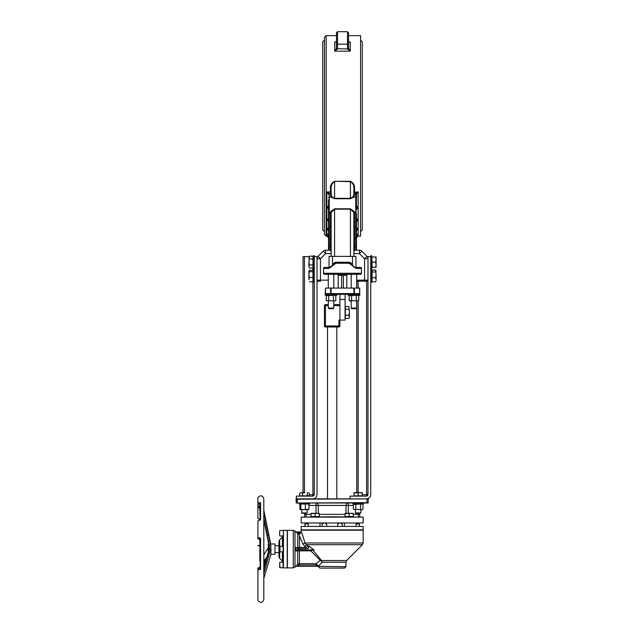 <?xml version="1.0" encoding="UTF-8"?>
<svg xmlns="http://www.w3.org/2000/svg" width="634" height="634" viewBox="0 0 634 634"><rect width="100%" height="100%" fill="white"/><g stroke="black" fill="none" stroke-linecap="round" stroke-linejoin="round"><path stroke-width="0.95" d="M328.301 308.045L328.991 308.734L333.119 308.734L333.809 308.045L328.301 308.045L328.301 300.952M351.196 308.045L351.886 308.734L356.015 308.734L356.704 308.045L351.196 308.045L351.196 300.952M330.797 242.743L331.138 242.109M325.591 250.192A3.447 3.447 0 0 0 323.158 251.199L325.591 253.632L325.591 250.192L331.138 250.192L331.138 242.251M330.449 211.772A0.689 0.642 0 0 1 331.138 212.406L334.586 209.188L350.428 209.188L353.867 212.406A0.689 0.642 180 0 1 354.557 211.772L350.428 208.784L334.586 208.784L330.449 211.772L331.138 213.064L331.138 212.406L331.138 256.39M317.016 258.767L320.463 258.767L318.03 256.326A3.447 3.447 0 0 0 317.016 258.767M347.844 274.3A1.03 1.03 0 0 0 346.806 275.33L346.806 288.074L346.806 275.33A1.03 1.03 0 0 1 347.844 274.3M337.161 274.3A1.03 1.03 0 0 1 338.199 275.33A1.03 1.03 0 0 0 337.161 274.3A1.03 1.03 0 0 1 338.199 275.33L338.199 288.074M324.592 274.3A1.03 1.03 0 0 1 323.562 273.262A1.03 1.03 0 0 0 324.592 274.3L360.413 274.3A1.03 1.03 0 0 0 361.443 273.262A1.03 1.03 0 0 1 360.413 274.3M351.196 288.074L351.196 274.3L343.366 274.3L343.366 275.33L346.806 275.33M338.199 275.33L341.639 275.33L341.639 274.3L333.809 274.3L333.809 288.074M325.488 288.074L325.282 293.582A0.689 0.689 0 0 0 325.329 293.827A0.689 0.689 0 0 1 325.282 293.582L325.488 293.582A0.689 0.483 90 0 0 325.971 294.271A0.689 0.689 0 0 1 325.329 293.827A0.689 0.689 0 0 0 325.971 294.271L331.083 294.271A0.689 0.483 -90 0 1 330.591 293.582L325.488 293.582L325.488 288.074L330.591 288.074L330.591 293.582L331.083 293.582L331.083 294.271L359.034 294.271A0.689 0.483 -90 0 0 359.518 293.582L354.414 293.582A0.689 0.483 90 0 1 353.93 294.271L353.93 293.582L331.083 293.582L331.083 288.074L330.591 288.074M359.034 294.271A0.689 0.689 0 0 0 359.676 293.827A0.689 0.689 0 0 1 359.034 294.271A0.689 0.689 0 0 0 359.724 293.582A0.689 0.689 0 0 1 359.676 293.827A0.689 0.689 0 0 0 359.724 293.582L359.724 288.074L331.083 288.074M359.724 293.582L359.518 288.074M353.17 196.588A0.689 0.46 -137.4 0 0 353.717 197.119L354.557 195.058A0.689 0.531 180 0 1 353.867 194.527L353.17 196.588L350.428 198.339L334.586 198.339L334.586 181.617C332.058 183.186 330.908 185.635 331.138 188.964L330.449 188.599L330.449 191.944L331.138 192.332M353.867 194.527L353.867 188.964C354.097 185.635 352.956 183.186 350.428 181.617L334.586 181.308C331.55 182.861 330.171 185.294 330.449 188.599M353.867 188.964L354.557 188.599C354.834 185.294 353.455 182.861 350.428 181.308L334.586 181.308M350.428 181.308L350.428 198.735L353.717 197.119L355.761 197.119L355.761 250.192M334.586 198.735L331.836 196.588A0.689 0.46 -42.6 0 1 331.289 197.119L334.586 198.735L350.428 198.735M331.836 196.588L331.138 194.527A0.689 0.531 0 0 1 330.449 195.058L331.289 197.119L329.244 197.119L329.094 193.322L326.835 191.944L328.452 193.988A0.689 0.499 -30.2 0 1 329.094 193.322L330.449 193.322L330.449 195.058M353.867 256.39L353.867 212.406M337.51 31.7L347.495 31.7L337.51 31.7L336.48 32.73L336.48 43.691A1.03 0.46 0 0 0 337.51 44.15L337.51 31.7L336.48 32.73L336.48 35.639L326.145 35.639L326.145 236.07L328.452 237.179L326.835 236.07L326.835 234.239L328.555 235.579M328.349 234.699L326.835 234.239L327.849 234.239M327.239 234.112L328.555 235.452L326.835 234.136L327.596 234.128M329.094 229.888L326.835 228.628L328.555 230.887M328.452 228.787L328.555 229.31L328.452 228.787L326.835 228.422L328.111 228.375M329.094 220.806L326.835 219.459L328.555 221.123M328.452 219.11A0.689 0.412 154.5 0 0 328.467 219.213A0.689 0.412 154.5 0 0 328.475 219.213L326.835 219.15L328.38 218.999M329.094 208.459L326.835 207.072L328.452 209.069A0.689 0.412 -25.5 0 1 328.555 208.808M328.452 206.24A0.689 0.499 149.8 0 0 328.499 206.422L326.835 206.676L328.475 206.375M356.53 206.375L358.17 206.676L356.562 206.24A0.689 0.499 30.2 0 1 356.506 206.422L356.506 206.422A0.689 0.499 30.2 0 1 356.466 206.486M356.451 209.545L358.17 207.072L355.912 208.459M356.625 218.999L358.17 219.15L356.562 219.11A0.689 0.412 25.5 0 1 356.538 219.213L356.538 219.213A0.689 0.412 25.5 0 1 356.498 219.269M356.451 221.868L358.17 219.459L355.912 220.806M356.894 228.375L358.17 228.422L356.53 228.866M356.451 230.887L358.17 228.628L355.912 229.888M348.534 35.639L360.58 35.639L360.58 236.07L358.162 236.07L356.451 237.774M356.451 209.87L356.451 194.384A0.689 0.531 180 0 0 355.761 193.853L355.761 197.119A0.689 0.531 180 0 1 356.451 197.649M356.451 199.631L356.562 193.988A0.689 0.499 -149.8 0 0 355.912 193.322L355.761 193.853M356.562 193.988L358.17 191.944L355.912 193.322L354.557 193.322L354.557 188.599M328.452 193.988L328.555 194.384A0.689 0.531 0 0 1 329.244 193.853M328.555 199.631L328.555 211.685L329.244 212.374L329.244 197.119A0.689 0.531 0 0 0 328.555 197.649M328.452 209.069L328.555 226.449L329.244 227.138L329.244 213.079L330.449 213.079L330.449 250.192M328.555 223.54L328.555 230.118M327.992 218.976L328.475 219.213A0.689 0.412 154.5 0 0 328.507 219.269M356.562 219.11L356.451 219.57L357.013 218.976M356.451 234.247L356.451 214.395M328.452 221.329L328.555 221.868M328.555 226.401L328.555 238.035L329.244 238.725L329.244 227.138L330.449 227.138L331.138 227.828M327.627 228.343L328.475 228.866M356.95 228.422L358.17 228.422L356.562 228.787L356.451 229.31L357.378 228.343M354.557 250.192L354.557 238.725L355.761 238.725L356.451 238.035L356.451 226.401M357.513 234.136L358.17 234.136L356.451 235.452L358.17 234.136L358.17 228.628L356.665 228.628M358.147 236.07L358.17 234.239L356.657 234.699M353.867 253.632L359.415 253.632L361.848 251.199A3.447 3.447 0 0 0 359.415 250.192L356.435 250.192L356.451 242.22M356.451 236.26L356.451 235.579M356.562 235.658L358.17 234.239L357.156 234.239M353.867 247.379L356.451 246.008L356.451 235.8M328.135 236.648L326.835 236.07M328.555 246.254L328.555 235.8M328.452 235.658L328.555 236.26M328.555 242.22L328.555 250.042M328.555 237.774L327.104 236.094M336.472 41.63L334.752 42.098L336.472 41.63A1.03 0.46 -174.4 0 1 336.472 41.614A1.03 0.46 -174.4 0 1 336.48 41.582M336.48 43.691L336.48 48.255A1.03 0.46 0 0 0 337.51 48.715L337.51 44.15L347.495 44.15L347.503 48.937L350.253 51.156L348.534 48.398A1.03 0.46 174.4 0 1 347.503 48.937L337.51 48.715M336.48 48.255L336.472 48.398A1.03 0.46 5.6 0 0 337.502 48.937L334.752 51.156L350.253 51.156L350.253 42.098L348.534 41.614A1.03 0.46 -5.6 0 0 348.534 41.582M336.472 48.398L334.752 51.156L334.752 42.098L336.218 42.098M336.48 44.959L336.48 40.307M348.534 48.398L348.534 48.255A1.03 0.46 180 0 1 347.495 48.715M348.534 48.255L348.534 32.73L347.495 31.7L347.495 44.15A1.03 0.46 180 0 0 348.534 43.691L348.534 40.307M348.534 41.63A1.03 0.46 -5.6 0 0 348.534 41.614L350.253 42.098L348.534 41.63M324.426 305.636L325.456 305.636L325.456 304.605A1.03 1.03 0 0 0 324.426 305.636L324.426 325.955A1.03 1.03 0 0 0 325.456 326.986L325.456 325.955L324.426 325.955A1.03 1.03 0 0 0 325.456 326.986L338.889 326.986A1.03 1.03 0 0 0 339.919 325.955L338.889 325.955L338.889 326.986M339.919 304.605L333.809 304.605M328.301 304.605L325.456 304.605M339.919 294.271L339.919 325.955L339.919 320.099L338.889 320.099L338.889 325.955L325.456 325.955L325.456 305.636L328.301 305.636M356.704 281.187L366.951 281.187A1.03 1.03 0 0 0 367.989 280.149L356.704 280.149M320.463 281.187L318.054 281.187A1.03 1.03 0 0 1 317.016 280.149A1.03 1.03 0 0 0 318.054 281.187A1.03 1.03 0 0 1 317.016 280.149L320.463 280.149L320.463 281.187M354.953 267.382L348.748 262.246L336.258 262.246L329.585 267.413A1.03 0.745 90 0 0 328.84 268.444L323.562 268.444A1.03 1.03 0 0 1 324.592 267.413A1.03 1.03 0 0 0 323.562 268.444L323.562 273.262L361.443 273.262L361.443 268.444A1.03 1.03 0 0 0 360.413 267.413L355.42 267.413A1.03 0.745 90 0 1 356.165 268.444L361.443 268.444A1.03 1.03 0 0 0 360.413 267.413M324.592 267.413L329.585 267.413A1.03 0.745 -90 0 0 328.84 268.444L333.429 265.083L332.921 264.83A3.447 3.447 0 0 1 336.258 262.246L335.893 263.276L349.112 263.276L348.748 262.246A3.447 3.447 0 0 1 352.084 264.83L351.577 265.083L356.165 268.444M349.112 263.276L351.577 265.083M333.429 265.083L335.893 263.276M331.384 266.906L330.48 267.294L331.384 266.906M354.541 267.294L353.613 266.898M348.748 262.246L352.084 264.83M360.58 231.592L362.307 229.873L362.307 41.836L360.58 40.116M324.426 40.116L322.698 41.836L322.698 229.873L324.426 231.592M326.145 35.639L324.426 37.358L324.426 234.35L326.145 236.07M323.158 251.199L318.03 256.326M366.983 256.326L364.542 258.767L367.989 258.767A3.447 3.447 0 0 0 366.983 256.326L361.848 251.199M359.415 250.192L353.867 250.192L359.415 250.192L359.415 253.632L364.542 258.767L364.542 281.187M355.936 267.413L355.936 256.39L329.07 256.39L329.07 267.413M331.138 188.964L331.138 194.527M339.919 320.099L345.086 320.099L345.086 299.438L339.919 299.438M345.086 294.271L345.086 299.438M349.009 318.308L349.389 316.841L349.009 318.308M348.93 315.233L349.389 312.253L349.389 316.841L348.93 315.233L345.364 315.233L345.364 306.531L348.93 306.531L349.389 312.253L348.93 306.531M345.364 315.233L345.364 318.45L348.93 318.45M345.364 309.273L348.93 309.273M309.123 256.635L303.068 256.635L303.068 492.673L303.068 256.635M314.266 256.635L314.266 494.393A1.72 1.72 0 0 1 312.538 496.121L296.355 496.121L296.355 498.871L312.538 498.871A4.478 4.478 0 0 0 317.016 494.393L317.016 256.635L314.266 256.635L314.266 255.771L313.228 255.771L313.228 268.515L314.266 268.515M367.989 256.635L367.989 494.393A1.72 1.72 0 0 1 366.27 496.121L350.079 496.121L350.079 498.871L366.27 498.871A4.478 4.478 0 0 0 370.739 494.393L370.739 256.635L367.252 256.635M356.791 281.187L356.791 288.074M356.791 300.952L356.791 492.673M314.266 269.545L313.228 269.545L313.228 282.288L314.266 282.288M370.739 282.288L371.778 282.288L371.778 269.545L370.739 269.545M370.739 268.515L371.778 268.515L371.778 255.771L370.739 255.771L370.739 256.635M376.081 264.727L375.621 262.143L376.081 259.56L376.081 267.31L375.621 267.31L376.081 264.727L376.081 267.31M376.081 280.822L375.922 281.361M375.621 277.795L376.081 274.871L376.081 279.776L375.621 277.795L372.055 277.795L372.055 270.076L375.621 270.076L376.081 274.871L375.621 270.076M375.922 270.48L376.081 271.011M372.055 277.795L372.055 281.758L375.621 281.758M372.055 271.954L375.621 271.954M375.621 256.976L376.081 256.976L376.081 259.56L375.621 256.976L371.778 256.976L372.055 262.143L375.621 262.143M375.621 267.31L372.055 267.31L372.055 262.143M309.384 277.446L308.924 279.562L308.924 274.562L309.384 277.446L312.958 277.446L312.958 270.163L309.027 270.575M309.384 270.163L308.924 274.562L308.924 270.924M312.958 271.685L309.384 271.685M312.958 277.446L312.958 281.678L309.384 281.678M308.924 257.555L309.384 258.934L308.924 261.913L309.384 256.184L308.924 257.555M309.384 264.893L308.924 266.494L308.924 261.913L309.384 264.893L312.958 264.893L312.958 268.103L309.384 268.103L308.924 266.494L309.384 268.103M309.384 258.934L312.958 258.934L312.958 256.184L309.384 256.184M312.958 258.934L312.958 264.893M332.168 516.781L301.174 517.122L363.163 517.122L332.168 516.781M363.163 517.122L363.163 522.979L301.174 522.979L301.174 517.122M296.355 498.871L296.355 503.008L367.989 503.008L368.33 499.22L366.951 498.871L367.989 498.871M368.33 499.22L366.951 499.22L366.951 502.659L296.355 503.008L296.007 499.22L366.27 498.871M350.079 498.871L312.538 498.871M367.989 503.008L366.951 502.659L368.33 502.659M309.614 503.008L316.041 503.008L309.614 503.008L309.614 504.038L299.28 504.038L299.28 503.008M283.097 549.123L283.438 567.89L283.438 530.349L283.097 549.123M283.438 567.89L287.226 567.89L287.226 530.349L283.438 530.349M296.91 549.749L297.679 549.638L295.745 550.914L297.718 550.898L297.718 564.363L295.745 566.336L318.506 566.336L316.112 563.658L299.422 563.658L297.718 564.363L298.685 565.33L299.422 565.021L299.422 550.851L310.811 550.851L312.665 550.106M295.745 550.914L295.745 547.324L297.679 548.6L307.966 548.6L309.17 546.254L314.123 550.043L297.679 549.638M299.422 548.6L299.422 547.388L295.864 547.705M299.85 532.188L299.121 533.178L297.679 531.902L295.745 531.902L299.121 534.565L301.229 532.188L299.85 531.902L301.229 532.188C302.03 533.249 303.258 536.847 304.914 542.989A2.409 0.848 168.2 0 1 302.798 543.853L305.857 547.388L299.422 547.388L299.422 535.619L302.798 543.853M301.174 531.902L301.174 530.214L363.163 530.214L363.163 542.989L304.914 542.989L306.412 544.693L304.962 546.785M296.141 550.169L296.672 549.837M311.92 550.383L310.811 550.851L320.233 560.353A2.409 1.514 -132.4 0 1 322.009 562.207A2.409 1.775 90 0 0 321.486 560.504A2.409 1.823 -14.6 0 0 320.233 560.353L316.112 563.658L316.112 565.021L317.135 566.043L318.506 566.043L322.009 562.207L345.95 562.207L345.95 566.717L318.395 566.336M299.121 533.178L299.422 535.619M298.685 532.917L297.718 533.883L297.718 547.34A1.379 0.975 90 0 0 298.685 548.6M305.857 548.6L305.857 547.388L308.346 546.254L306.412 544.693L362.458 544.693L363.163 542.989M307.538 548.6A1.379 1.141 90 0 0 308.346 546.254L309.17 546.254M312.087 549.638A1.379 1.07 -90 0 1 312.847 550.043L314.123 550.043L313.576 549.638M310.811 549.638L310.811 550.851M298.685 549.638A1.379 0.975 -90 0 0 297.718 550.898L299.422 550.851L299.422 549.638M318.395 566.717L319.774 568.096L344.571 568.096L345.95 566.717M359.724 516.781L359.724 513.334M348.304 513.334L348.304 503.008A2.409 2.282 -90 0 0 346.021 505.417L353.4 505.417M304.621 513.334L304.621 516.781M316.041 503.008L316.041 505.417L318.323 505.417A2.409 2.282 90 0 0 316.041 503.008M293.288 567.89L287.4 567.89L287.4 530.349L293.288 530.349L293.288 567.89L294.992 567.184L294.992 531.054L295.84 531.902M297.679 531.902L299.85 531.902M279.665 546.603L279.665 539.803L278.96 541.507L278.96 556.731L279.665 558.435L279.665 551.635M345.95 562.207L346.655 560.504L321.486 560.504L312.847 550.043M363.163 526.426L301.174 526.426L301.174 529.865L363.163 529.865L363.163 526.426M323.269 522.979L323.269 523.668M341.076 522.979L341.076 523.668M268.285 545.676L268.285 549.179L268.697 549.187L268.697 544.646M257.919 545.7L259.615 546.001L259.766 545.565L257.919 545.391M257.919 569.11L259.615 569.728L259.766 569.197C257.539 568.563 257.539 567.937 259.766 567.303L257.919 568.009L257.919 600.675C260.542 603.362 262.508 602.942 263.815 599.423L263.815 578.414L270.948 554.251M259.766 507.668L259.615 508.199L257.919 506.796L257.919 518.311L259.671 519.404L257.919 518.24M257.919 503.967L257.919 506.154A3.083 2.687 180 0 0 259.615 507.565L259.766 507.43C257.539 505.987 257.539 504.537 259.766 503.087L259.615 502.556A3.083 2.687 180 0 0 257.919 503.967L257.919 497.571C260.542 494.877 262.508 495.297 263.815 498.823L263.815 599.423M260.178 506.685L259.766 506.685L259.766 503.087L260.178 503.134L260.566 519.309L257.919 520.91L257.919 538.583M259.702 539.233L259.766 539.241C257.539 538.9 257.539 538.551 259.766 538.211L259.615 537.727A3.083 0.642 180 0 0 257.919 538.06M259.615 569.728L260.566 569.039L260.566 538.496L259.615 537.727M260.566 519.309L260.566 502.778L259.615 502.556M260.566 520.015L259.615 519.246M259.615 546.001L260.566 545.2M269.093 545.882L268.824 546.936L269.49 545.89L266.859 534.898L269.093 545.874M269.49 545.89L263.815 519.761L266.859 534.898M270.718 543.988L263.815 510.196M268.285 547.839L266.859 550.027L268.285 547.958M263.815 569.253L269.49 549.076L269.093 549.321L268.824 548.386L270.956 548.244L268.57 556.533L266.954 556.715L263.815 568.04L263.815 563.515L265.757 561.019M269.101 549.258L263.815 568.009M263.815 573.651L268.57 556.533M268.824 546.936L268.697 546.246L268.285 546.476L268.285 544.352L268.824 543.687M268.285 546.476L268.285 552.079M268.594 551.017L268.824 548.386M270.956 548.244L270.869 554.251L274.958 554.251L274.958 543.988L270.575 543.988L270.956 547.071L269.181 547.071M259.766 519.325L260.178 519.761L259.766 519.325M260.178 539.106L260.178 545.169L259.758 545.192M259.766 553.569L260.178 553.569L259.766 538.211L260.178 538.575L260.178 568.88L259.766 569.197L260.178 566.859L260.178 560.884L259.766 560.884L259.766 558.53L260.178 558.53L259.766 556.589L260.178 556.589L259.766 556.573M260.566 569.039L260.178 566.859L259.655 567.319M260.178 556.351L259.766 556.129M257.919 538.805L260.178 539.677L260.566 538.496M260.178 553.799L259.766 553.585L260.178 554.053M259.766 555.019L260.178 555.019L259.766 556.105L259.766 554.053M259.766 559.133L260.178 559.133L260.178 560.884M259.615 520.11L257.919 520.91M260.178 519.888L259.766 506.685M260.178 556.248L259.766 557.167M260.178 555.891L259.766 556.105M259.766 549.115L260.178 549.115L259.766 549.115L259.766 550.946M260.178 508.508L259.766 508.508M260.178 509.95L259.766 509.95M260.178 513.239L259.766 513.239M260.178 551.62L259.766 551.62L260.178 551.81M260.178 552.19L259.766 551.81M260.178 553.308L259.766 552.19M270.956 547.071L263.815 511.701M263.815 517.764L267.263 534.906L268.483 534.906M355.84 513.334L360.928 512.914L355.42 512.914L355.84 513.334M362.307 493.046L360.239 492.673L362.307 492.673L362.307 495.843L354.041 495.843L354.041 492.673L360.239 492.673L354.041 493.046M358.17 495.843L358.17 493.046M302.117 513.334L307.205 512.914L301.689 512.914L302.117 513.334M307.189 512.914L307.205 509.688M308.211 492.673L307.807 492.673M302.489 493.046L301.095 492.673L304.859 492.673L302.489 493.046L302.489 495.843L299.7 495.843L299.7 493.046L301.095 492.673L299.7 493.046M307.236 493.046L307.236 495.843L309.194 495.843L309.194 493.046M307.236 495.843L302.489 495.843M319.259 513.706L317.19 513.334L319.259 513.334L319.259 516.504L310.993 516.504L310.993 513.334L317.19 513.334L310.993 513.706M315.122 516.504L315.122 513.706M315.122 516.781L310.993 516.504M353.352 513.706L351.284 513.334L353.352 513.334L353.352 516.504L345.086 516.504L345.086 513.334L351.284 513.334L345.086 513.706M349.215 516.504L349.215 513.706M353.352 516.504L345.086 516.504M353.003 503.008L353.003 504.038L363.337 504.038L363.337 503.008M362.941 509.316L361.752 509.688L362.941 509.316L362.941 504.41L361.752 504.038L353.4 504.41L353.4 509.316L361.752 509.688L353.4 509.316M355.785 509.316L355.785 504.41M360.556 509.316L360.556 504.41M308.663 509.641L300.397 509.688L308.964 509.316L308.964 504.41L308.504 504.038L300.397 504.038M308.964 509.316L308.504 509.688M305.374 509.316L305.374 504.41M300.857 509.316L300.857 504.41M299.93 509.316L299.93 504.41M338.009 523.668L338.778 523.668M341.163 523.668L341.94 523.668M322.405 523.668L323.174 523.668M325.559 523.668L326.336 523.668M356.102 523.946L359.391 523.946L356.102 523.668M358.345 523.668L359.121 523.668M305.992 523.668L308.235 523.668M283.097 562.207L283.097 567.715L279.998 567.715L279.649 566.55M279.649 565.758L279.649 567.375M279.649 534.074L279.649 534.866M279.649 530.864L279.649 535.69M279.998 551.873L279.998 546.365L283.097 546.365L283.097 551.873L279.998 551.873L279.649 550.708M279.649 547.53L279.649 551.532M279.649 549.916L279.649 548.323M331.083 294.271L325.202 294.271L325.202 295.309L336.908 295.309L336.908 294.271M348.098 294.271L348.098 295.309L359.803 295.309L359.803 294.271L353.93 294.271M358.725 300.587L357.528 300.952L358.725 300.587L358.725 295.674L357.528 295.309L349.183 295.674L349.183 300.587L357.528 300.952L349.183 300.587M351.569 300.587L351.569 295.674M356.34 300.587L356.34 295.674M349.952 300.952L349.35 300.587M351.054 300.952L350.372 300.952M335.822 300.587L334.633 300.952L335.822 300.587L335.822 295.674L334.633 295.309L326.28 295.674L326.28 300.587L334.633 300.952L326.28 300.587M328.666 300.587L328.666 295.674M333.436 300.587L333.436 295.674M341.639 288.074L341.639 275.33L343.366 275.33L343.366 288.074M354.414 288.074L354.414 293.582L353.93 293.582L353.93 288.074M353.867 192.332L358.17 191.944L358.17 206.676L356.451 206.676M353.867 192.791A0.689 0.531 180 0 0 354.557 193.322L354.557 195.058M331.138 192.791A0.689 0.531 0 0 1 330.449 193.322L330.449 191.944L326.835 191.944L326.835 206.676L328.555 206.676M353.915 212.802A0.689 0.436 180 0 0 354.557 213.079L354.557 211.772M331.091 212.802A0.689 0.436 0 0 1 330.449 213.079L330.449 212.374L329.244 212.374L329.244 213.079A0.689 0.436 0 0 0 328.555 213.515M334.586 256.39L334.586 208.784M350.428 256.39L350.428 208.784M353.867 239.414L354.557 238.725L354.557 213.079L355.761 213.079A0.689 0.436 180 0 1 356.451 213.515M329.244 250.192L329.244 238.725L330.449 238.725L331.138 239.414M328.341 228.628L326.835 228.628L326.835 234.136L327.493 234.136M328.547 219.459L326.835 219.459L326.835 228.422L328.055 228.422M328.555 207.072L326.835 207.072L326.835 219.15L328.436 219.15M356.57 219.15L358.17 219.15L358.17 207.072L356.451 207.072M358.17 228.422L358.17 219.459L356.459 219.459M350.253 42.098L348.795 42.098M333.809 305.636L339.919 305.636M328.301 280.149L320.463 280.149L320.463 258.767L325.591 253.632L331.138 253.632M352.488 256.39L352.488 265.781M332.517 265.781L332.517 256.39M312.887 268.103L312.887 270.163M312.887 281.678L312.887 494.393L314.266 494.393M312.887 494.393L312.538 496.121M312.538 494.742L309.194 494.742M304.447 492.673L304.447 256.635M366.611 281.187L366.611 494.393L367.989 494.393M366.611 494.393L366.27 496.121M366.27 494.742L362.307 494.742M358.17 492.673L358.17 300.904M358.17 288.074L358.17 281.187M296.007 502.659L297.386 502.659L297.386 498.871M297.679 566.336L298.685 565.33M299.422 565.021L316.112 565.021M358.345 513.334L358.345 514.372L359.724 514.372M353.352 514.372L358.345 514.372L358.345 516.781M304.621 514.372L306 514.372L306 513.334M306 516.781L306 514.372L310.993 514.372M308.964 505.417L316.041 505.417L316.041 513.334M279.665 539.803L282.392 537.085L282.392 546.365M282.392 551.873L282.392 561.153L283.097 562.857M318.323 513.334L318.323 505.417L346.021 505.417L346.021 513.334M345.086 514.372L319.259 514.372M319.996 522.979L319.996 526.426M344.349 522.979L344.349 526.426M266.835 557.127L263.815 561.011M263.815 561.946L266.431 558.586M263.815 554.972L266.859 550.027M269.093 549.321L266.977 556.66M269.49 549.076L269.181 548.244M260.178 557.674L259.766 557.674M260.178 549.496L259.766 549.496M260.178 550.439L259.766 550.439M304.946 523.946L304.946 526.426L305.223 523.668L308.235 523.946M279.998 567.715L279.649 562.548M328.301 274.3L328.301 288.074M356.704 274.3L356.704 288.074M356.704 300.952L356.704 308.045M333.809 300.952L333.809 308.045M353.867 213.064L356.451 211.685M354.557 250.731L353.867 251.421M330.449 250.731L331.138 251.421M328.555 246.008L331.138 247.379M356.451 226.449L353.867 227.828M356.562 237.179L358.17 236.07M347.495 31.7L348.534 32.73M327.524 326.986L327.524 498.871M336.82 326.986L336.82 498.871M371.778 255.771L370.739 255.771M295.84 566.336L294.992 567.184M293.288 530.349L294.992 531.054M282.392 537.085L283.097 535.381M279.665 558.435L282.392 561.153M346.655 560.504L362.458 544.693M278.96 545.676L274.958 545.676M278.96 552.563L274.958 552.563M308.235 522.979L308.235 526.426M356.102 522.979L356.102 526.426M260.209 507.882L257.919 506.17M263.815 554.869L266.914 549.837M355.42 509.688L355.42 512.914M360.928 509.688L360.928 512.914M301.689 509.688L301.689 512.914L301.689 509.688M354.041 504.038L353.4 504.41M362.307 509.688L362.886 509.348M337.732 523.946L337.732 526.426M342.209 523.946L342.209 526.426M322.127 523.946L322.127 526.426M326.605 523.946L326.605 526.426M359.391 523.946L359.391 526.426M279.998 562.207L283.002 562.207M279.998 536.031L283.097 536.031M279.998 530.523L283.097 530.523M358.083 295.309L358.725 295.674M349.817 295.309L349.183 295.674M335.188 295.309L335.822 295.674M326.922 295.309L326.28 295.674"/></g></svg>
